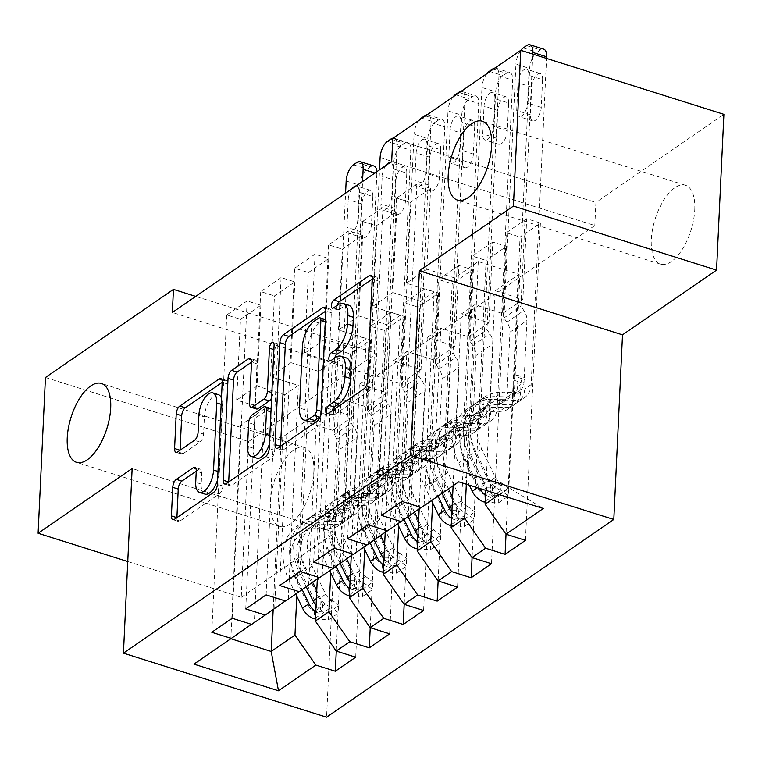 <?xml version="1.0" encoding="UTF-8"?>
<svg xmlns="http://www.w3.org/2000/svg" width="762" height="762" viewBox="0 0 762 762"><rect width="100%" height="100%" fill="white"/><g stroke="black" fill="none" stroke-linecap="round" stroke-linejoin="round"><path stroke-width="0.57" stroke-dasharray="3.81 2.86" d="M332.175 410.737A4.439 2.019 -72.5 0 0 331.861 412.633A4.439 2.019 -72.5 0 0 332.861 415.261A4.439 2.019 -72.5 0 0 334.004 414.985L369.418 390.611A6.344 2.877 -72.5 0 0 373.009 382.657L377.819 280.721A6.344 2.877 -72.5 0 0 376.39 276.968A6.344 2.877 -72.5 0 0 374.752 277.358L372.332 279.025M337.147 305.41A4.439 2.019 -72.5 0 0 336.823 307.296A4.439 2.019 -72.5 0 0 337.823 309.924A4.439 2.019 -72.5 0 0 338.976 309.658L343.557 306.505L338.061 304.771M334.661 358.073A4.439 2.019 -72.5 0 0 334.347 359.969A4.439 2.019 -72.5 0 0 335.337 362.588A4.439 2.019 -72.5 0 0 336.49 362.321L341.071 359.169L335.585 357.435M313.83 471.992A41.348 18.774 -72.5 0 0 304.543 447.513A41.348 18.774 -72.5 0 0 282.788 462.401A41.348 18.774 -72.5 0 0 270.377 501.91A41.348 18.774 -72.5 0 0 279.673 526.39A41.348 18.774 -72.5 0 0 301.428 511.502A41.348 18.774 -72.5 0 0 313.83 471.992M694.763 209.76A41.348 18.774 -72.5 0 0 685.467 185.28A41.348 18.774 -72.5 0 0 663.712 200.168A41.348 18.774 -72.5 0 0 651.31 239.678A41.348 18.774 -72.5 0 0 660.597 264.157A41.348 18.774 -72.5 0 0 682.361 249.269A41.348 18.774 -72.5 0 0 694.763 209.76M266.109 594.884L281.073 277.568L294.808 281.902L274.434 295.923L270.624 376.695L298.352 385.429L284.769 394.783L274.701 608.247L288.284 598.894L298.352 385.429M281.073 277.568L260.709 291.589L274.434 295.923M351.263 555.603L359.35 384.219L387.077 392.963L390.887 312.191L404.612 316.525L384.238 330.546L370.227 627.707M390.887 312.191L370.513 326.212L384.238 330.546M334.013 548.135L348.977 230.829L362.702 235.153L342.338 249.174L338.528 329.946L366.255 338.69L352.673 348.034L342.605 561.499L356.187 552.155L366.255 338.69M348.977 230.829L328.613 244.85L342.338 249.174M419.167 508.854L427.253 337.48L454.981 346.215L458.781 265.452L472.507 269.777L452.142 283.797L438.131 580.968M458.781 265.452L438.417 279.473L452.142 283.797M401.917 501.396L416.881 184.08L430.606 188.414L410.232 202.435L406.432 283.207L434.149 291.941L420.576 301.295L410.508 514.76L424.091 505.406L434.149 291.941M416.881 184.08L396.507 198.101L410.232 202.435M485.737 490.337L495.157 290.732L522.875 299.476L526.685 218.704L540.41 223.037L520.046 237.058L506.025 534.219M526.685 218.704L506.32 232.724L520.046 237.058M391.678 161.477L594.817 225.533L375.495 376.514L172.355 312.468M453.104 485.718L461.2 314.106L488.928 322.85L492.738 242.078L506.463 246.402L486.089 260.433L472.078 557.593M492.738 242.078L472.364 256.099L486.089 260.433M367.97 524.761L382.934 207.455L396.659 211.779L376.285 225.809L372.475 306.572L400.202 315.316L386.62 324.669L376.552 538.124L390.134 528.78L400.202 315.316M382.934 207.455L362.56 221.475L376.285 225.809M385.22 532.228L393.297 360.845L421.024 369.589L424.834 288.817L438.56 293.151L418.186 307.172L404.174 604.333M424.834 288.817L404.46 302.847L418.186 307.172M300.066 571.51L315.03 254.194L328.755 258.528L308.381 272.548L304.571 353.32L332.299 362.064L318.716 371.408L308.658 584.873L322.231 575.52L332.299 362.064M315.03 254.194L294.656 268.224L308.381 272.548M317.316 578.968L325.393 407.594L353.12 416.338L356.93 335.566L370.656 339.89L350.291 353.92L336.271 651.081M356.93 335.566L336.566 349.587L350.291 353.92M232.162 618.249L247.126 300.942L260.852 305.267L240.478 319.297L236.677 400.06L264.395 408.803L240.63 425.167L230.848 638.718M247.126 300.942L226.752 314.963L240.478 319.297M251.65 624.402L274.701 608.247M285.359 600.951L288.284 598.894M296.789 596.265L305.029 421.615L332.756 430.359L336.566 349.587M240.63 425.167L281.264 437.979L305.029 421.615M281.264 437.979L273.177 609.486M285.607 601.028L308.658 584.873M319.307 577.577L322.231 575.52M325.393 407.594L338.976 398.24L366.703 406.984L370.513 326.212M330.746 572.891L338.976 398.24M319.554 577.653L342.605 561.499M353.254 554.203L356.187 552.155M359.35 384.219L372.932 374.875L400.66 383.61L404.46 302.847M364.693 549.516L372.932 374.875M353.511 554.279L376.552 538.124M387.21 530.828L390.134 528.78M393.297 360.845L406.879 351.501L434.607 360.245L438.417 279.473M398.64 526.142L406.879 351.501M387.458 530.914L410.508 514.76M421.157 507.463L424.091 505.406M427.253 337.48L440.827 328.127L468.554 336.871L472.364 256.099M432.597 502.777L440.827 328.127M495.157 290.732L518.922 274.377L478.288 261.566L454.523 277.92L444.456 491.385L458.753 481.832M478.288 261.566L468.22 475.021L508.854 487.832L518.922 274.377M421.405 507.54L444.456 491.385M461.2 314.106L474.783 304.752L502.51 313.496L506.32 232.724M466.315 484.213L474.783 304.752M45.444 377.495L248.583 441.55L376.58 353.444L195.682 296.399M127.759 561.537L241.24 597.322L248.583 441.55M375.495 376.514L376.58 353.444M594.817 225.533L595.903 202.454L723.9 114.348M241.24 597.322L335.28 532.581L326.574 717.204M392.763 138.408L595.903 202.454M264.395 408.803L254.337 622.268L193.939 664.131M499.1 494.548L508.854 487.832L543.306 508.492M353.12 416.338L332.756 430.359M387.077 392.963L366.703 406.984M421.024 369.589L400.66 383.61M454.981 346.215L434.607 360.245M488.928 322.85L468.554 336.871M522.875 299.476L502.51 313.496M430.606 188.414L426.796 269.177L454.523 277.92M426.796 269.177L406.432 283.207M396.659 211.779L392.849 292.551L420.576 301.295M392.849 292.551L372.475 306.572M362.702 235.153L358.892 315.925L386.62 324.669M358.892 315.925L338.528 329.946M328.755 258.528L324.945 339.3L352.673 348.034M324.945 339.3L304.571 353.32M294.808 281.902L290.998 362.664L318.716 371.408M290.998 362.664L270.624 376.695M260.852 305.267L257.042 386.039L284.769 394.783M257.042 386.039L236.677 400.06M251.403 624.316L254.337 622.268M335.28 532.581L132.14 468.525M540.41 223.037L525.447 540.344M381.543 515.417L396.507 198.101M506.463 246.402L491.5 563.718M347.596 538.791L362.56 221.475M472.507 269.777L457.543 587.083M313.649 562.156L328.613 244.85M438.56 293.151L423.596 610.457M279.692 585.53L294.656 268.224M404.612 316.525L389.649 633.832M245.745 608.905L260.709 291.589M370.656 339.89L355.692 657.206M211.788 632.279L226.752 314.963M346.319 357.93A20.298 9.211 -72.5 0 0 341.071 359.169M348.805 305.267A20.298 9.211 -72.5 0 0 343.557 306.505M280.502 446.303L280.54 446.313A6.344 2.877 -72.5 0 0 281.959 450.075A6.344 2.877 -72.5 0 0 283.597 449.685L322.926 422.615A6.344 2.877 -72.5 0 0 326.527 414.661L331.327 312.725A6.344 2.877 -72.5 0 0 329.908 308.972A6.344 2.877 -72.5 0 0 328.27 309.353L325.841 311.029M320.259 416.643A4.439 2.019 -72.5 0 0 322.155 411.642L321.107 411.309M325.441 319.564A4.439 2.019 -72.5 0 1 326.374 322.164L322.155 411.642M325.374 319.535A4.439 2.019 -72.5 0 0 324.221 319.811L318.735 318.078M309.553 421.767A20.298 9.211 -72.5 0 1 304.99 409.756L307.877 348.596A20.298 9.211 -72.5 0 1 319.392 323.136L324.221 319.811M271.605 397.897A6.344 2.877 -72.5 0 0 272.891 392.954L274.93 349.91A4.439 2.019 -72.5 0 1 276.254 345.672A4.439 2.019 -72.5 0 1 278.597 344.072A4.439 2.019 -72.5 0 1 279.587 346.7L274.701 450.332A6.344 2.877 -72.5 0 1 271.101 458.286L231.781 485.356L226.285 483.632M228.714 481.994L228.714 481.994A6.344 2.877 -72.5 0 0 230.143 485.746A6.344 2.877 -72.5 0 0 231.781 485.356M251.527 362.188L253.946 360.512L251.222 359.654M256.489 408.975A6.344 2.877 -72.5 0 1 255.07 405.222L257.013 363.884A6.344 2.877 -72.5 0 0 255.594 360.131A6.344 2.877 -72.5 0 0 253.946 360.512M270.558 408.451A6.344 2.877 -72.5 0 0 268.919 408.832L257.756 416.519A6.344 2.877 -72.5 0 0 254.156 424.482L253.041 448.123A16.964 7.706 -72.5 0 0 256.861 458.162M269.434 443.865A16.964 7.706 -72.5 0 0 270.872 435.845L269.834 435.521M271.091 408.765A6.344 2.877 -72.5 0 1 271.986 412.204L270.872 435.845M205.026 494.119A16.964 7.706 -72.5 0 1 201.206 484.08L201.74 472.897A6.344 2.877 -72.5 0 0 200.311 469.135A6.344 2.877 -72.5 0 0 198.672 469.525L196.244 471.192M217.599 479.822A16.964 7.706 -72.5 0 0 219.037 471.802L217.999 471.478M221.456 398.183A16.964 7.706 -72.5 0 1 222.199 404.698L219.037 471.802M218.389 394.659A16.964 7.706 -72.5 0 0 209.464 400.764A16.964 7.706 -72.5 0 0 204.378 416.976L198.882 415.242M180.07 450.247L180.07 450.275A6.344 2.877 -72.5 0 0 181.499 454.028A6.344 2.877 -72.5 0 0 183.137 453.647L199.968 442.055A6.344 2.877 -72.5 0 0 203.568 434.102L204.378 416.976M176.898 517.665L176.898 517.665A6.344 2.877 -72.5 0 0 178.318 521.418A6.344 2.877 -72.5 0 0 179.956 521.037L219.285 493.967A6.344 2.877 -72.5 0 0 222.885 486.004L227.686 384.077A6.344 2.877 -72.5 0 0 226.266 380.314A6.344 2.877 -72.5 0 0 224.628 380.705L222.199 382.372M485.184 502.044L498.215 503.063L508.406 496.052L500.815 490.252L501.167 482.746A8.725 6.715 -124.5 0 1 495.414 477.364L481.813 449.151A41.024 31.594 -124.5 0 1 488.642 404.451A41.024 31.594 -124.5 0 1 504.206 400.012L497.757 404.451L509.083 404.698A23.584 18.164 55.5 0 0 518.036 402.145A23.584 18.164 55.5 0 0 524.704 389.039L525.142 379.686A3.877 1.762 -72.5 0 0 524.275 377.39A3.877 1.762 -72.5 0 0 523.265 377.619A3.877 1.762 -72.5 0 0 521.065 382.486L520.627 391.839A23.584 18.164 -124.5 0 1 513.959 404.946A23.584 18.164 -124.5 0 1 505.016 407.499L493.681 407.251L487.232 411.69L498.558 411.947A23.584 18.164 55.5 0 0 507.511 409.385A23.584 18.164 55.5 0 0 514.179 396.278L529.638 68.466A12.925 5.867 107.5 0 1 536.972 52.254L540.363 49.911A12.925 5.867 107.5 0 1 543.706 49.13M469.325 485.165L458.667 463.067A49.425 38.062 -124.5 0 1 466.906 409.223A49.425 38.062 -124.5 0 1 485.661 403.86L492.109 399.421L503.434 399.679A15.183 11.697 55.5 0 0 509.197 398.031A15.183 11.697 55.5 0 0 513.493 389.592L513.931 380.238A3.877 1.762 107.5 0 1 516.131 375.371A3.877 1.762 107.5 0 1 517.131 375.133A3.877 1.762 107.5 0 1 518.008 377.428L517.56 386.782A15.183 11.697 -124.5 0 1 513.274 395.221A15.183 11.697 -124.5 0 1 507.511 396.869L496.186 396.621L502.634 392.182L513.959 392.43A15.183 11.697 55.5 0 0 519.722 390.782A15.183 11.697 55.5 0 0 524.018 382.343L526.933 320.488A14.04 10.811 -124.5 0 0 523.856 310.525L520.913 306.295L532.809 54.092M500.815 490.252A17.126 13.183 -124.5 0 1 489.252 479.603L475.65 451.39A49.425 38.062 -124.5 0 1 483.88 397.535A49.425 38.062 -124.5 0 1 502.634 392.182M504.206 400.012L515.531 400.26A23.584 18.164 55.5 0 0 524.485 397.697A23.584 18.164 55.5 0 0 531.152 384.591L546.535 58.417M498.215 503.063L498.567 495.557L484.194 494.433A8.725 6.715 -124.5 0 1 478.441 489.052L464.83 460.839A41.024 31.594 -124.5 0 1 471.668 416.138A41.024 31.594 -124.5 0 1 487.232 411.69M484.194 494.433L483.841 501.929M485.661 403.86L496.986 404.117A15.183 11.697 55.5 0 0 502.749 402.469A15.183 11.697 55.5 0 0 507.035 394.03L509.959 332.175A14.04 10.811 55.5 0 0 506.882 322.212L503.939 317.983L515.912 64.132L529.638 68.466M498.567 495.557L508.759 488.547L508.406 496.052M501.167 482.746L508.759 488.547M485.518 495.005A17.126 13.183 55.5 0 0 486.204 495.481L488.68 496.338L491.7 495.633L491.995 494.405L490.28 492.681A17.126 13.183 -124.5 0 1 482.803 484.041L469.192 455.828A49.425 38.062 -124.5 0 1 477.431 401.974A49.425 38.062 -124.5 0 1 496.186 396.621M497.757 404.451A41.024 31.594 55.5 0 0 482.194 408.899A41.024 31.594 55.5 0 0 475.355 453.59L488.966 481.803A8.725 6.715 55.5 0 0 490.671 484.375L492.442 487.309L486.604 487.185A8.725 6.715 -124.5 0 1 484.889 484.613L471.287 456.4A41.024 31.594 -124.5 0 1 478.117 411.699A41.024 31.594 -124.5 0 1 493.681 407.251M542.573 79.648A10.335 4.696 -72.5 0 0 540.248 73.533A10.335 4.696 -72.5 0 0 534.81 77.248A10.335 4.696 -72.5 0 0 531.714 87.125L530.409 114.824A10.335 4.696 -72.5 0 0 532.733 120.939A10.335 4.696 -72.5 0 0 538.172 117.224A10.335 4.696 -72.5 0 0 541.268 107.347L542.573 79.648L528.847 75.324A10.335 4.696 -72.5 0 0 526.523 69.199A10.335 4.696 -72.5 0 0 521.084 72.923A10.335 4.696 -72.5 0 0 517.989 82.801L516.684 110.49A10.335 4.696 -72.5 0 0 519.008 116.615A10.335 4.696 -72.5 0 0 524.447 112.89A10.335 4.696 -72.5 0 0 527.542 103.013L528.847 75.324M492.109 399.421A49.425 38.062 55.5 0 0 473.354 404.784A49.425 38.062 55.5 0 0 465.125 458.629L478.727 486.842A17.126 13.183 55.5 0 0 479.546 488.385M503.939 317.983L520.913 306.295M520.817 50.311A12.925 5.867 -72.5 0 0 515.912 64.132M491.195 403.05A3.877 1.762 -72.5 0 0 490.318 400.755A3.877 1.762 -72.5 0 0 489.318 400.993A3.877 1.762 -72.5 0 0 487.118 405.86L486.68 415.214A23.584 18.164 -124.5 0 1 480.012 428.32A23.584 18.164 -124.5 0 1 471.059 430.873L459.734 430.625L453.285 435.064L464.61 435.312A23.584 18.164 55.5 0 0 473.554 432.759A23.584 18.164 55.5 0 0 480.222 419.652L495.681 91.84A12.925 5.867 107.5 0 1 503.015 75.619L506.416 73.285A12.925 5.867 107.5 0 1 509.759 72.504A12.925 5.867 107.5 0 1 512.664 80.153L497.205 407.965L490.747 412.404L491.195 403.05L484.051 400.802L483.613 410.156A15.183 11.697 -124.5 0 1 479.317 418.595A15.183 11.697 -124.5 0 1 473.554 420.243L462.229 419.995L468.687 415.547L480.012 415.804A15.183 11.697 55.5 0 0 485.775 414.157A15.183 11.697 55.5 0 0 490.061 405.717L492.976 343.862A14.04 10.811 -124.5 0 0 489.909 333.899L486.966 329.67L498.939 75.819A12.925 5.867 -72.5 0 0 496.033 68.17A12.925 5.867 -72.5 0 0 494.957 68.056M431.53 500.567L424.72 486.442A49.425 38.062 -124.5 0 1 432.949 432.597A49.425 38.062 -124.5 0 1 451.704 427.234L458.162 422.796L469.487 423.043A15.183 11.697 55.5 0 0 475.25 421.405A15.183 11.697 55.5 0 0 479.536 412.966L479.984 403.612A3.877 1.762 107.5 0 1 482.184 398.745A3.877 1.762 107.5 0 1 483.184 398.507A3.877 1.762 107.5 0 1 484.051 400.802M451.237 525.418L464.268 526.437L474.45 519.417L466.868 513.617A17.126 13.183 -124.5 0 1 455.305 502.968L452.561 497.291M466.868 513.617L467.22 506.12A8.725 6.715 -124.5 0 1 461.467 500.739L447.856 472.526A41.024 31.594 -124.5 0 1 454.695 427.825A41.024 31.594 -124.5 0 1 470.259 423.377L481.584 423.634A23.584 18.164 55.5 0 0 490.538 421.072A23.584 18.164 55.5 0 0 497.205 407.965M448.504 488.88L441.693 474.755A49.425 38.062 -124.5 0 1 449.932 420.91A49.425 38.062 -124.5 0 1 468.687 415.547M464.268 526.437L464.62 518.932L450.247 517.808A8.725 6.715 -124.5 0 1 444.484 512.426L430.882 484.213A41.024 31.594 -124.5 0 1 437.712 439.512A41.024 31.594 -124.5 0 1 453.285 435.064M450.247 517.808L449.894 525.304M451.704 427.234L463.029 427.492A15.183 11.697 55.5 0 0 468.792 425.844A15.183 11.697 55.5 0 0 473.088 417.405L476.002 355.549A14.04 10.811 55.5 0 0 472.926 345.586L469.992 341.357L481.955 87.506L495.681 91.84M464.62 518.932L474.802 511.921L474.45 519.417M467.22 506.12L474.802 511.921M442.055 493.319L435.245 479.193A49.425 38.062 -124.5 0 1 443.474 425.348A49.425 38.062 -124.5 0 1 462.229 419.995M470.259 423.377L463.81 427.815A41.024 31.594 55.5 0 0 448.237 432.264A41.024 31.594 55.5 0 0 441.408 476.964L455.009 505.177A8.725 6.715 55.5 0 0 456.724 507.749L458.486 510.673L452.647 510.55A8.725 6.715 -124.5 0 1 450.942 507.987L437.331 479.774A41.024 31.594 -124.5 0 1 444.17 435.073A41.024 31.594 -124.5 0 1 459.734 430.625M508.625 103.022A10.335 4.696 -72.5 0 0 506.301 96.907A10.335 4.696 -72.5 0 0 500.863 100.622A10.335 4.696 -72.5 0 0 497.757 110.5L496.453 138.198A10.335 4.696 -72.5 0 0 498.777 144.313A10.335 4.696 -72.5 0 0 504.215 140.589A10.335 4.696 -72.5 0 0 507.321 130.712L508.625 103.022L494.9 98.698A10.335 4.696 -72.5 0 0 492.576 92.573A10.335 4.696 -72.5 0 0 487.137 96.298A10.335 4.696 -72.5 0 0 484.032 106.175L482.727 133.864A10.335 4.696 -72.5 0 0 485.051 139.989A10.335 4.696 -72.5 0 0 490.49 136.265A10.335 4.696 -72.5 0 0 493.595 126.387L494.9 98.698M463.81 427.815L475.136 428.073A23.584 18.164 55.5 0 0 484.08 425.51A23.584 18.164 55.5 0 0 490.747 412.404M458.162 422.796A49.425 38.062 55.5 0 0 439.407 428.158A49.425 38.062 55.5 0 0 431.168 482.003L437.979 496.129M451.571 518.379A17.126 13.183 55.5 0 0 452.257 518.855L454.733 519.713L457.752 519.008L458.048 517.769L456.333 516.055A17.126 13.183 -124.5 0 1 451.866 512.064M469.992 341.357L486.966 329.67M486.966 73.552A12.925 5.867 -72.5 0 0 481.955 87.506M457.238 426.425A3.877 1.762 -72.5 0 0 456.371 424.129A3.877 1.762 -72.5 0 0 455.362 424.367A3.877 1.762 -72.5 0 0 453.161 429.235L452.723 438.588A23.584 18.164 -124.5 0 1 446.056 451.695A23.584 18.164 -124.5 0 1 437.112 454.247L425.787 454L419.329 458.438L430.654 458.686A23.584 18.164 55.5 0 0 439.607 456.133A23.584 18.164 55.5 0 0 446.275 443.027L461.734 115.205A12.925 5.867 107.5 0 1 469.068 98.993L472.459 96.66A12.925 5.867 107.5 0 1 475.802 95.869A12.925 5.867 107.5 0 1 478.707 103.518L463.248 431.34L456.8 435.778L457.238 426.425L450.104 424.177L449.666 433.53A15.183 11.697 -124.5 0 1 445.37 441.97A15.183 11.697 -124.5 0 1 439.607 443.617L428.282 443.36L434.731 438.922L446.056 439.169A15.183 11.697 55.5 0 0 451.818 437.531A15.183 11.697 55.5 0 0 456.114 429.092L459.029 367.236A14.04 10.811 -124.5 0 0 455.952 357.273L453.009 353.044L464.982 99.193A12.925 5.867 -72.5 0 0 462.077 91.545A12.925 5.867 -72.5 0 0 461 91.43M397.583 523.942L390.773 509.816A49.425 38.062 -124.5 0 1 399.002 455.962A49.425 38.062 -124.5 0 1 417.757 450.609L424.205 446.17L435.531 446.418A15.183 11.697 55.5 0 0 441.293 444.77A15.183 11.697 55.5 0 0 445.589 436.331L446.027 426.977A3.877 1.762 107.5 0 1 448.227 422.119A3.877 1.762 107.5 0 1 449.228 421.881A3.877 1.762 107.5 0 1 450.104 424.177M417.281 548.783L430.311 549.802L440.503 542.792L432.911 536.991A17.126 13.183 -124.5 0 1 421.348 526.342L418.614 520.665M432.911 536.991L433.273 529.485A8.725 6.715 -124.5 0 1 427.511 524.113L413.909 495.9A41.024 31.594 -124.5 0 1 420.738 451.199A41.024 31.594 -124.5 0 1 436.312 446.751L447.637 446.999A23.584 18.164 55.5 0 0 456.581 444.446A23.584 18.164 55.5 0 0 463.248 431.34M414.499 512.131L407.746 498.129A49.425 38.062 -124.5 0 1 415.976 444.284A49.425 38.062 -124.5 0 1 434.731 438.922M430.311 549.802L430.673 542.306L416.29 541.172A8.725 6.715 -124.5 0 1 410.537 535.8L396.926 507.587A41.024 31.594 -124.5 0 1 403.765 462.886A41.024 31.594 -124.5 0 1 419.329 458.438M416.29 541.172L415.938 548.678M417.757 450.609L429.082 450.856A15.183 11.697 55.5 0 0 434.845 449.209A15.183 11.697 55.5 0 0 439.141 440.779L442.055 378.924A14.04 10.811 55.5 0 0 438.979 368.951L436.035 364.731L448.008 110.881L461.734 115.205M430.673 542.306L440.855 535.295L440.503 542.792M433.273 529.485L440.855 535.295M408.07 516.626L401.298 502.568A49.425 38.062 -124.5 0 1 409.527 448.723A49.425 38.062 -124.5 0 1 428.282 443.36M436.312 446.751L429.854 451.19A41.024 31.594 55.5 0 0 414.29 455.638A41.024 31.594 55.5 0 0 407.451 500.339L421.062 528.552A8.725 6.715 55.5 0 0 422.767 531.124L424.539 534.048L418.7 533.924A8.725 6.715 -124.5 0 1 416.985 531.352L403.384 503.139A41.024 31.594 -124.5 0 1 410.213 458.448A41.024 31.594 -124.5 0 1 425.787 454M474.678 126.397A10.335 4.696 -72.5 0 0 472.354 120.272A10.335 4.696 -72.5 0 0 466.916 123.996A10.335 4.696 -72.5 0 0 463.81 133.874L462.505 161.563A10.335 4.696 -72.5 0 0 464.83 167.688A10.335 4.696 -72.5 0 0 470.268 163.963A10.335 4.696 -72.5 0 0 473.364 154.086L474.678 126.397L460.953 122.063A10.335 4.696 -72.5 0 0 458.629 115.948A10.335 4.696 -72.5 0 0 453.19 119.672A10.335 4.696 -72.5 0 0 450.085 129.55L448.78 157.239A10.335 4.696 -72.5 0 0 451.104 163.354A10.335 4.696 -72.5 0 0 456.543 159.639A10.335 4.696 -72.5 0 0 459.638 149.762L460.953 122.063M429.854 451.19L441.179 451.447A23.584 18.164 55.5 0 0 450.132 448.885A23.584 18.164 55.5 0 0 456.8 435.778M424.205 446.17A49.425 38.062 55.5 0 0 405.451 451.523A49.425 38.062 55.5 0 0 397.221 505.377L404.022 519.474M417.614 541.753A17.126 13.183 55.5 0 0 418.309 542.23L420.776 543.087L423.805 542.382L424.091 541.144L422.377 539.42A17.126 13.183 -124.5 0 1 417.919 535.429M436.035 364.731L453.009 353.044M453.009 96.926A12.925 5.867 -72.5 0 0 448.008 110.881M423.291 449.799A3.877 1.762 -72.5 0 0 422.415 447.504A3.877 1.762 -72.5 0 0 421.415 447.742A3.877 1.762 -72.5 0 0 419.214 452.599L418.776 461.953A23.584 18.164 -124.5 0 1 412.109 475.059A23.584 18.164 -124.5 0 1 403.155 477.622L391.83 477.364L385.382 481.813L396.707 482.06A23.584 18.164 55.5 0 0 405.66 479.508A23.584 18.164 55.5 0 0 412.328 466.401L427.787 138.579A12.925 5.867 107.5 0 1 435.121 122.368L438.512 120.034A12.925 5.867 107.5 0 1 441.855 119.243A12.925 5.867 107.5 0 1 444.76 126.892L429.301 454.714L422.843 459.153L423.291 449.799L416.147 447.551L415.709 456.905A15.183 11.697 -124.5 0 1 411.413 465.344A15.183 11.697 -124.5 0 1 405.66 466.982L394.325 466.735L400.783 462.296L412.109 462.544A15.183 11.697 55.5 0 0 417.871 460.896A15.183 11.697 55.5 0 0 422.158 452.457L425.082 390.611A14.04 10.811 -124.5 0 0 422.005 380.638L419.062 376.418L431.035 122.568A12.925 5.867 -72.5 0 0 428.13 114.919A12.925 5.867 -72.5 0 0 427.053 114.805M363.626 547.316L356.816 533.19A49.425 38.062 -124.5 0 1 365.055 479.336A49.425 38.062 -124.5 0 1 383.81 473.983L390.258 469.535L401.584 469.792A15.183 11.697 55.5 0 0 407.346 468.144A15.183 11.697 55.5 0 0 411.632 459.705L412.08 450.352A3.877 1.762 107.5 0 1 414.28 445.484A3.877 1.762 107.5 0 1 415.28 445.256A3.877 1.762 107.5 0 1 416.147 447.551M383.334 572.157L396.364 573.176L406.546 566.166L398.964 560.365A17.126 13.183 -124.5 0 1 387.401 549.716L384.658 544.039M398.964 560.365L399.317 552.86A8.725 6.715 -124.5 0 1 393.563 547.478L379.952 519.265A41.024 31.594 -124.5 0 1 386.791 474.574A41.024 31.594 -124.5 0 1 402.355 470.125L413.68 470.373A23.584 18.164 55.5 0 0 422.634 467.82A23.584 18.164 55.5 0 0 429.301 454.714M380.543 535.505L373.79 521.503A49.425 38.062 -124.5 0 1 382.029 467.649A49.425 38.062 -124.5 0 1 400.783 462.296M396.364 573.176L396.716 565.68L382.343 564.547A8.725 6.715 -124.5 0 1 376.59 559.165L362.979 530.952A41.024 31.594 -124.5 0 1 369.818 486.261A41.024 31.594 -124.5 0 1 385.382 481.813M382.343 564.547L381.991 572.052M383.81 473.983L395.135 474.231A15.183 11.697 55.5 0 0 400.898 472.583A15.183 11.697 55.5 0 0 405.184 464.144L408.099 402.288A14.04 10.811 55.5 0 0 405.022 392.325L402.088 388.096L414.061 134.255L427.787 138.579M396.716 565.68L406.898 558.67L406.546 566.166M399.317 552.86L406.898 558.67M374.123 540.001L367.341 525.942A49.425 38.062 -124.5 0 1 375.58 472.097A49.425 38.062 -124.5 0 1 394.325 466.735M402.355 470.125L395.907 474.564A41.024 31.594 55.5 0 0 380.343 479.012A41.024 31.594 55.5 0 0 373.504 523.713L387.106 551.926A8.725 6.715 55.5 0 0 388.82 554.498L390.582 557.422L384.743 557.298A8.725 6.715 -124.5 0 1 383.038 554.726L369.427 526.513A41.024 31.594 -124.5 0 1 376.266 481.813A41.024 31.594 -124.5 0 1 391.83 477.364M440.722 149.771A10.335 4.696 -72.5 0 0 438.398 143.647A10.335 4.696 -72.5 0 0 432.959 147.371A10.335 4.696 -72.5 0 0 429.863 157.248L428.549 184.937A10.335 4.696 -72.5 0 0 430.873 191.062A10.335 4.696 -72.5 0 0 436.312 187.338A10.335 4.696 -72.5 0 0 439.417 177.46L440.722 149.771L426.996 145.437A10.335 4.696 -72.5 0 0 424.672 139.322A10.335 4.696 -72.5 0 0 419.233 143.037A10.335 4.696 -72.5 0 0 416.138 152.914L414.823 180.613A10.335 4.696 -72.5 0 0 417.147 186.728A10.335 4.696 -72.5 0 0 422.586 183.013A10.335 4.696 -72.5 0 0 425.691 173.136L426.996 145.437M395.907 474.564L407.232 474.812A23.584 18.164 55.5 0 0 416.176 472.259A23.584 18.164 55.5 0 0 422.843 459.153M390.258 469.535A49.425 38.062 55.5 0 0 371.504 474.897A49.425 38.062 55.5 0 0 363.264 528.742L370.065 542.849M383.667 565.128A17.126 13.183 55.5 0 0 384.353 565.604L386.829 566.452L389.849 565.747L390.144 564.518L388.43 562.794A17.126 13.183 -124.5 0 1 383.962 558.803M402.088 388.096L419.062 376.418M419.062 120.301A12.925 5.867 -72.5 0 0 414.061 134.255M389.334 473.173A3.877 1.762 -72.5 0 0 388.468 470.878A3.877 1.762 -72.5 0 0 387.467 471.107A3.877 1.762 -72.5 0 0 385.267 475.974L384.82 485.327A23.584 18.164 -124.5 0 1 378.152 498.434A23.584 18.164 -124.5 0 1 369.208 500.986L357.883 500.739L351.434 505.177L362.76 505.435A23.584 18.164 55.5 0 0 371.704 502.872A23.584 18.164 55.5 0 0 378.371 489.766L393.83 161.954A12.925 5.867 107.5 0 1 401.164 145.742L404.565 143.399A12.925 5.867 107.5 0 1 407.899 142.618A12.925 5.867 107.5 0 1 410.804 150.266L395.345 478.079L388.896 482.527L389.334 473.173L382.2 470.916L381.762 480.27A15.183 11.697 -124.5 0 1 377.466 488.709A15.183 11.697 -124.5 0 1 371.704 490.357L360.378 490.109L366.827 485.67L378.152 485.918A15.183 11.697 55.5 0 0 383.915 484.27A15.183 11.697 55.5 0 0 388.21 475.831L391.125 413.976A14.04 10.811 -124.5 0 0 388.048 404.012L385.115 399.783L397.078 145.942A12.925 5.867 -72.5 0 0 394.173 138.284A12.925 5.867 -72.5 0 0 393.097 138.17M329.679 570.681L322.869 556.555A49.425 38.062 -124.5 0 1 331.099 502.71A49.425 38.062 -124.5 0 1 349.853 497.348L356.302 492.909L367.627 493.166A15.183 11.697 55.5 0 0 373.39 491.519A15.183 11.697 55.5 0 0 377.685 483.079L378.123 473.726A3.877 1.762 107.5 0 1 380.324 468.859A3.877 1.762 107.5 0 1 381.333 468.62A3.877 1.762 107.5 0 1 382.2 470.916M349.387 595.532L362.417 596.551L372.599 589.54L365.017 583.74A17.126 13.183 -124.5 0 1 353.444 573.091L350.71 567.404M365.017 583.74L365.369 576.234A8.725 6.715 -124.5 0 1 359.607 570.852L346.005 542.639A41.024 31.594 -124.5 0 1 352.835 497.938A41.024 31.594 -124.5 0 1 368.408 493.5L379.733 493.747A23.584 18.164 55.5 0 0 388.677 491.185A23.584 18.164 55.5 0 0 395.345 478.079M346.596 558.87L339.842 544.878A49.425 38.062 -124.5 0 1 348.072 491.023A49.425 38.062 -124.5 0 1 366.827 485.67M362.417 596.551L362.769 589.045L348.396 587.921A8.725 6.715 -124.5 0 1 342.633 582.539L329.032 554.326A41.024 31.594 -124.5 0 1 335.861 509.626A41.024 31.594 -124.5 0 1 351.434 505.177M348.396 587.921L348.034 595.417M349.853 497.348L361.178 497.605A15.183 11.697 55.5 0 0 366.941 495.957A15.183 11.697 55.5 0 0 371.237 487.518L374.152 425.663A14.04 10.811 55.5 0 0 371.075 415.7L368.132 411.47L379.533 169.84M362.769 589.045L372.951 582.035L372.599 589.54M365.369 576.234L372.951 582.035M340.176 563.375L333.394 549.316A49.425 38.062 -124.5 0 1 341.624 495.462A49.425 38.062 -124.5 0 1 360.378 490.109M368.408 493.5L361.96 497.938A41.024 31.594 55.5 0 0 346.386 502.387A41.024 31.594 55.5 0 0 339.557 547.078L353.158 575.291A8.725 6.715 55.5 0 0 354.873 577.863L356.635 580.796L350.796 580.673A8.725 6.715 -124.5 0 1 349.082 578.101L335.48 549.888A41.024 31.594 -124.5 0 1 342.309 505.187A41.024 31.594 -124.5 0 1 357.883 500.739M406.775 173.136A10.335 4.696 -72.5 0 0 404.451 167.021A10.335 4.696 -72.5 0 0 399.012 170.736A10.335 4.696 -72.5 0 0 395.907 180.613L394.602 208.312A10.335 4.696 -72.5 0 0 396.926 214.427A10.335 4.696 -72.5 0 0 402.365 210.712A10.335 4.696 -72.5 0 0 405.47 200.835L406.775 173.136L393.049 168.812A10.335 4.696 -72.5 0 0 390.725 162.687A10.335 4.696 -72.5 0 0 390.068 162.592M361.96 497.938L373.285 498.186A23.584 18.164 55.5 0 0 382.229 495.633A23.584 18.164 55.5 0 0 388.896 482.527M356.302 492.909A49.425 38.062 55.5 0 0 337.547 498.272A49.425 38.062 55.5 0 0 329.317 552.117L336.118 566.214M349.72 588.493A17.126 13.183 55.5 0 0 350.406 588.969L352.882 589.826L355.902 589.121L356.187 587.893L354.482 586.168A17.126 13.183 -124.5 0 1 350.015 582.178M368.132 411.47L385.115 399.783M385.972 165.411A10.335 4.696 -72.5 0 0 382.181 176.289L380.876 203.978A10.335 4.696 -72.5 0 0 383.2 210.102A10.335 4.696 -72.5 0 0 388.639 206.378A10.335 4.696 -72.5 0 0 391.744 196.501L393.049 168.812M315.43 618.906L328.46 619.925L338.652 612.905L331.06 607.104L331.413 599.608A8.725 6.715 -124.5 0 1 325.66 594.227L312.049 566.014A41.024 31.594 -124.5 0 1 318.887 521.313A41.024 31.594 -124.5 0 1 334.451 516.865L328.003 521.303L339.328 521.56A23.584 18.164 55.5 0 0 348.282 518.998A23.584 18.164 55.5 0 0 354.949 505.892L355.387 496.538A3.877 1.762 -72.5 0 0 354.52 494.243A3.877 1.762 -72.5 0 0 353.511 494.481A3.877 1.762 -72.5 0 0 351.311 499.348L350.872 508.702A23.584 18.164 -124.5 0 1 344.205 521.808A23.584 18.164 -124.5 0 1 335.261 524.361L323.926 524.113L317.478 528.552L328.803 528.799A23.584 18.164 55.5 0 0 337.757 526.247A23.584 18.164 55.5 0 0 344.424 513.14L359.883 185.328A12.925 5.867 107.5 0 1 367.217 169.107L370.608 166.773A12.925 5.867 107.5 0 1 373.952 165.992M295.732 594.055L288.912 579.93A49.425 38.062 -124.5 0 1 297.151 526.085A49.425 38.062 -124.5 0 1 315.906 520.722L322.355 516.284L333.68 516.531A15.183 11.697 55.5 0 0 339.442 514.883A15.183 11.697 55.5 0 0 343.738 506.454L344.176 497.1A3.877 1.762 107.5 0 1 346.377 492.233A3.877 1.762 107.5 0 1 347.377 491.995A3.877 1.762 107.5 0 1 348.253 494.29L347.805 503.644A15.183 11.697 -124.5 0 1 343.519 512.083A15.183 11.697 -124.5 0 1 337.757 513.731L326.431 513.483L332.88 509.035L344.205 509.292A15.183 11.697 55.5 0 0 349.968 507.644A15.183 11.697 55.5 0 0 354.263 499.205L357.178 437.35A14.04 10.811 -124.5 0 0 354.101 427.387L351.158 423.158L362.55 181.527M331.06 607.104A17.126 13.183 -124.5 0 1 319.497 596.456L316.763 590.779M334.451 516.865L345.777 517.122A23.584 18.164 55.5 0 0 354.73 514.56A23.584 18.164 55.5 0 0 361.398 501.453L376.857 173.641A12.925 5.867 107.5 0 0 376.847 171.688M312.639 582.244L305.895 568.242A49.425 38.062 -124.5 0 1 314.125 514.398A49.425 38.062 -124.5 0 1 332.88 509.035M328.46 619.925L328.813 612.419L314.439 611.286A8.725 6.715 -124.5 0 1 308.686 605.914L295.075 577.701A41.024 31.594 -124.5 0 1 301.914 533A41.024 31.594 -124.5 0 1 317.478 528.552M314.439 611.286L314.087 618.792M315.906 520.722L327.231 520.979A15.183 11.697 55.5 0 0 332.994 519.332A15.183 11.697 55.5 0 0 337.28 510.892L340.204 449.037A14.04 10.811 55.5 0 0 337.128 439.074L334.185 434.845L345.577 193.215M328.813 612.419L339.004 605.409L338.652 612.905M331.413 599.608L339.004 605.409M306.219 586.75L299.437 572.681A49.425 38.062 -124.5 0 1 307.677 518.836A49.425 38.062 -124.5 0 1 326.431 513.483M328.003 521.303A41.024 31.594 55.5 0 0 312.439 525.751A41.024 31.594 55.5 0 0 305.6 570.452L319.211 598.665A8.725 6.715 55.5 0 0 320.916 601.237L322.688 604.161L316.849 604.037A8.725 6.715 -124.5 0 1 315.135 601.475L301.533 573.262A41.024 31.594 -124.5 0 1 308.362 528.561A41.024 31.594 -124.5 0 1 323.926 524.113M372.818 196.51A10.335 4.696 -72.5 0 0 370.494 190.395A10.335 4.696 -72.5 0 0 365.055 194.11A10.335 4.696 -72.5 0 0 361.96 203.987L360.655 231.686A10.335 4.696 -72.5 0 0 362.979 237.801A10.335 4.696 -72.5 0 0 368.417 234.077A10.335 4.696 -72.5 0 0 371.513 224.199L372.818 196.51L359.093 192.186A10.335 4.696 -72.5 0 0 356.768 186.061A10.335 4.696 -72.5 0 0 356.111 185.966M322.355 516.284A49.425 38.062 55.5 0 0 303.6 521.646A49.425 38.062 55.5 0 0 295.37 575.491L302.162 589.588M315.763 611.867A17.126 13.183 55.5 0 0 316.449 612.343L318.926 613.2L321.945 612.496L322.24 611.257L320.526 609.543A17.126 13.183 -124.5 0 1 316.059 605.552M334.185 434.845L351.158 423.158M352.015 188.776A10.335 4.696 -72.5 0 0 348.234 199.663L346.929 227.352A10.335 4.696 -72.5 0 0 349.253 233.477A10.335 4.696 -72.5 0 0 354.692 229.753A10.335 4.696 -72.5 0 0 357.788 219.875L359.093 192.186M334.004 414.985L328.517 413.261M338.976 309.658L333.48 307.924M336.49 362.321L330.994 360.588M374.752 277.358L372.027 276.492M377.819 280.721L372.332 278.997M373.009 382.657L367.522 380.924M369.418 390.611L363.922 388.877M328.27 309.353L325.536 308.496M331.327 312.725L325.841 310.991M326.527 414.661L321.031 412.928M322.926 422.615L317.43 420.881M283.597 449.685L278.111 447.951M326.374 322.164L325.326 321.84M319.392 323.136L313.906 321.402M307.877 348.596L302.381 346.862M304.99 409.756L299.504 408.022M271.101 458.286L265.614 456.562M257.013 363.884L251.527 362.15M255.07 405.222L249.574 403.489M272.891 392.954L271.853 392.62M274.93 349.91L273.882 349.587M279.587 346.7L274.101 344.967M274.701 450.332L269.215 448.599M253.041 448.123L247.555 446.389M271.986 412.204L270.948 411.88M268.919 408.832L263.433 407.108M257.756 416.519L252.27 414.795M254.156 424.482L248.669 422.748M198.672 469.525L195.948 468.668M201.74 472.897L196.244 471.164M201.206 484.08L195.72 482.346M222.199 404.698L221.161 404.374M203.568 434.102L198.072 432.368M199.968 442.055L194.472 440.331M183.137 453.647L177.651 451.914M224.628 380.705L221.894 379.847M227.686 384.077L222.199 382.343M222.885 486.004L217.389 484.27M219.285 493.967L213.789 492.233M179.956 521.037L174.469 519.303M518.008 377.428L525.142 379.686M485.223 501.263L501.005 490.395M501.358 482.898L484.556 494.462M469.192 455.828L475.65 451.39M481.813 449.151L475.355 453.59M517.56 386.782L524.018 382.343M509.959 332.175L526.933 320.488M507.035 394.03L513.493 389.592M531.152 384.591L524.704 389.039M520.627 391.839L514.179 396.278M507.511 396.869L513.959 392.43M496.986 404.117L503.434 399.679M515.531 400.26L509.083 404.698M505.016 407.499L498.558 411.947M458.667 463.067L465.125 458.629M471.287 456.4L464.83 460.839M482.803 484.041L489.252 479.603M495.414 477.364L488.966 481.803M477.45 487.728L478.727 486.842M484.889 484.613L478.441 489.052M506.882 322.212L523.856 310.525M526.637 45.587L540.363 49.911M523.246 47.92L536.972 52.254M531.714 87.125L517.989 82.801M541.268 107.347L527.542 103.013M530.409 114.824L516.684 110.49M490.671 484.375L490.28 492.681M486.604 487.185L486.204 495.481M513.931 380.238L521.065 382.486M498.939 75.819L512.664 80.153M451.275 524.627L467.058 513.769M467.411 506.263L450.599 517.836M435.245 479.193L441.693 474.755M447.856 472.526L441.408 476.964M483.613 410.156L490.061 405.717M476.002 355.549L492.976 343.862M473.088 417.405L479.536 412.966M486.68 415.214L480.222 419.652M473.554 420.243L480.012 415.804M463.029 427.492L469.487 423.043M481.584 423.634L475.136 428.073M471.059 430.873L464.61 435.312M424.72 486.442L431.168 482.003M437.331 479.774L430.882 484.213M452.19 505.111L455.305 502.968M461.467 500.739L455.009 505.177M450.942 507.987L444.484 512.426M472.926 345.586L489.909 333.899M492.69 68.961L506.416 73.285M489.29 71.295L503.015 75.619M497.757 110.5L484.032 106.175M507.321 130.712L493.595 126.387M496.453 138.198L482.727 133.864M456.724 507.749L456.333 516.055M452.647 510.55L452.257 518.855M479.984 403.612L487.118 405.86M464.982 99.193L478.707 103.518M417.319 548.002L433.102 537.143M433.454 529.638L416.652 541.211M401.298 502.568L407.746 498.129M413.909 495.9L407.451 500.339M449.666 433.53L456.114 429.092M442.055 378.924L459.029 367.236M439.141 440.779L445.589 436.331M452.723 438.588L446.275 443.027M439.607 443.617L446.056 439.169M429.082 450.856L435.531 446.418M447.637 446.999L441.179 451.447M437.112 454.247L430.654 458.686M390.773 509.816L397.221 505.377M403.384 503.139L396.926 507.587M418.243 528.485L421.348 526.342M427.511 524.113L421.062 528.552M416.985 531.352L410.537 535.8M438.979 368.951L455.952 357.273M458.734 92.326L472.459 96.66M455.343 94.669L469.068 98.993M463.81 133.874L450.085 129.55M473.364 154.086L459.638 149.762M462.505 161.563L448.78 157.239M422.767 531.124L422.377 539.42M418.7 533.924L418.309 542.23M446.027 426.977L453.161 429.235M431.035 122.568L444.76 126.892M383.372 571.376L399.155 560.508M399.507 553.012L382.705 564.585M367.341 525.942L373.79 521.503M379.952 519.265L373.504 523.713M415.709 456.905L422.158 452.457M408.099 402.288L425.082 390.611M405.184 464.144L411.632 459.705M418.776 461.953L412.328 466.401M405.66 466.982L412.109 462.544M395.135 474.231L401.584 469.792M413.68 470.373L407.232 474.812M403.155 477.622L396.707 482.06M356.816 533.19L363.264 528.742M369.427 526.513L362.979 530.952M384.296 551.85L387.401 549.716M393.563 547.478L387.106 551.926M383.038 554.726L376.59 559.165M405.022 392.325L422.005 380.638M424.786 115.7L438.512 120.034M421.396 118.043L435.121 122.368M429.863 157.248L416.138 152.914M439.417 177.46L425.691 173.136M428.549 184.937L414.823 180.613M388.82 554.498L388.43 562.794M384.743 557.298L384.353 565.604M412.08 450.352L419.214 452.599M397.078 145.942L410.804 150.266M380.105 157.62L393.83 161.954M349.425 594.751L365.198 583.883M365.56 576.386L348.748 587.95M333.394 549.316L339.842 544.878M346.005 542.639L339.557 547.078M381.762 480.27L388.21 475.831M374.152 425.663L391.125 413.976M371.237 487.518L377.685 483.079M384.82 485.327L378.371 489.766M371.704 490.357L378.152 485.918M361.178 497.605L367.627 493.166M379.733 493.747L373.285 498.186M369.208 500.986L362.76 505.435M322.869 556.555L329.317 552.117M335.48 549.888L329.032 554.326M350.339 575.224L353.444 573.091M359.607 570.852L353.158 575.291M349.082 578.101L342.633 582.539M371.075 415.7L388.048 404.012M390.839 139.075L404.565 143.399M387.439 141.408L401.164 145.742M395.907 180.613L382.181 176.289M405.47 200.835L391.744 196.501M394.602 208.312L380.876 203.978M354.873 577.863L354.482 586.168M350.796 580.673L350.406 588.969M378.123 473.726L385.267 475.974M348.253 494.29L355.387 496.538M374.914 173.022L376.857 173.641M346.158 180.994L359.883 185.328M315.468 618.115L331.251 607.257M331.603 599.751L314.801 611.324M299.437 572.681L305.895 568.242M312.049 566.014L305.6 570.452M347.805 503.644L354.263 499.205M340.204 449.037L357.178 437.35M337.28 510.892L343.738 506.454M361.398 501.453L354.949 505.892M350.872 508.702L344.424 513.14M337.757 513.731L344.205 509.292M327.231 520.979L333.68 516.531M345.777 517.122L339.328 521.56M335.261 524.361L328.803 528.799M288.912 579.93L295.37 575.491M301.533 573.262L295.075 577.701M316.392 598.599L319.497 596.456M325.66 594.227L319.211 598.665M315.135 601.475L308.686 605.914M337.128 439.074L354.101 427.387M356.883 162.449L370.608 166.773M353.492 164.782L367.217 169.107M361.96 203.987L348.234 199.663M371.513 224.199L357.788 219.875M360.655 231.686L346.929 227.352M320.916 601.237L320.526 609.543M316.849 604.037L316.449 612.343M344.176 497.1L351.311 499.348M332.861 415.261L327.365 413.528M337.823 309.924L332.337 308.2M335.337 362.588L329.851 360.864M304.543 447.513L101.403 383.457M685.467 185.28L482.327 121.225M660.597 264.157L457.457 200.101M279.673 526.39L76.533 462.334M376.39 276.968L370.904 275.234M329.908 308.972L324.412 307.238M281.959 450.075L276.473 448.342M230.143 485.746L224.647 484.013M255.594 360.131L250.098 358.397M278.597 344.072L273.101 342.338M200.311 469.135L194.824 467.411M181.499 454.028L176.003 452.295M226.266 380.314L220.77 378.59M178.318 521.418L172.831 519.684M517.131 375.133L524.275 377.39M483.88 397.535L477.431 401.974M488.642 404.451L482.194 408.899M513.274 395.221L519.722 390.782M502.749 402.469L509.197 398.031M518.036 402.145L524.485 397.697M507.511 409.385L513.959 404.946M473.354 404.784L466.906 409.223M478.117 411.699L471.668 416.138M540.248 73.533L526.523 69.199M532.733 120.939L519.008 116.615M492.442 487.309L492.09 494.89M483.184 398.507L490.318 400.755M449.932 420.91L443.474 425.348M454.695 427.825L448.237 432.264M479.317 418.595L485.775 414.157M468.792 425.844L475.25 421.405M484.08 425.51L490.538 421.072M473.554 432.759L480.012 428.32M439.407 428.158L432.949 432.597M444.17 435.073L437.712 439.512M496.033 68.17L509.759 72.504M506.301 96.907L492.576 92.573M498.777 144.313L485.051 139.989M458.495 510.673L458.133 518.265M449.228 421.881L456.371 424.129M415.976 444.284L409.527 448.723M420.738 451.199L414.29 455.638M445.37 441.97L451.818 437.531M434.845 449.209L441.293 444.77M450.132 448.885L456.581 444.446M439.607 456.133L446.056 451.695M405.451 451.523L399.002 455.962M410.213 458.448L403.765 462.886M462.077 91.545L475.802 95.869M472.354 120.272L458.629 115.948M464.83 167.688L451.104 163.354M424.539 534.048L424.186 541.63M415.28 445.256L422.415 447.504M382.029 467.649L375.58 472.097M386.791 474.574L380.343 479.012M411.413 465.344L417.871 460.896M400.898 472.583L407.346 468.144M416.176 472.259L422.634 467.82M405.66 479.508L412.109 475.059M371.504 474.897L365.055 479.336M376.266 481.813L369.818 486.261M428.13 114.919L441.855 119.243M438.398 143.647L424.672 139.322M430.873 191.062L417.147 186.728M390.592 557.422L390.239 565.004M381.333 468.62L388.468 470.878M348.072 491.023L341.624 495.462M352.835 497.938L346.386 502.387M377.466 488.709L383.915 484.27M366.941 495.957L373.39 491.519M382.229 495.633L388.677 491.185M371.704 502.872L378.152 498.434M337.547 498.272L331.099 502.71M342.309 505.187L335.861 509.626M394.173 138.284L407.899 142.618M404.451 167.021L390.725 162.687M396.926 214.427L383.2 210.102M356.645 580.796L356.283 588.378M347.377 491.995L354.52 494.243M314.125 514.398L307.677 518.836M318.887 521.313L312.439 525.751M343.519 512.083L349.968 507.644M332.994 519.332L339.442 514.883M348.282 518.998L354.73 514.56M337.757 526.247L344.205 521.808M303.6 521.646L297.151 526.085M308.362 528.561L301.914 533M370.494 190.395L356.768 186.061M362.979 237.801L349.253 233.477M322.688 604.161L322.336 611.753"/><path stroke-width="1.14" d="M326.365 410.899A4.439 2.019 -72.5 0 0 327.365 413.528A4.439 2.019 -72.5 0 0 328.517 413.261L363.922 388.877A6.344 2.877 -72.5 0 0 367.522 380.924L372.332 278.997A6.344 2.877 -72.5 0 0 370.904 275.234A6.344 2.877 -72.5 0 0 369.265 275.625L333.851 299.999A4.439 2.019 -72.5 0 0 331.337 305.572A4.439 2.019 -72.5 0 0 332.337 308.2A4.439 2.019 -72.5 0 0 333.48 307.924L338.061 304.771A20.298 9.211 -72.5 0 1 343.31 303.543A20.298 9.211 -72.5 0 1 347.872 315.554L347.472 324.05A20.298 9.211 -72.5 0 1 335.956 349.51L331.375 352.663A4.439 2.019 -72.5 0 0 328.851 358.235A4.439 2.019 -72.5 0 0 329.851 360.864A4.439 2.019 -72.5 0 0 330.994 360.588L335.585 357.435A20.298 9.211 -72.5 0 1 340.833 356.206A20.298 9.211 -72.5 0 1 345.386 368.217L344.986 376.714A20.298 9.211 -72.5 0 1 333.47 402.174L328.889 405.327A4.439 2.019 -72.5 0 0 326.365 410.899M110.69 407.937A41.348 18.774 -72.5 0 0 101.403 383.457A41.348 18.774 -72.5 0 0 79.639 398.345A41.348 18.774 -72.5 0 0 67.237 437.855A41.348 18.774 -72.5 0 0 76.533 462.334A41.348 18.774 -72.5 0 0 98.288 447.446A41.348 18.774 -72.5 0 0 110.69 407.937M491.623 145.704A41.348 18.774 -72.5 0 0 482.327 121.225A41.348 18.774 -72.5 0 0 460.572 136.112A41.348 18.774 -72.5 0 0 448.17 175.622A41.348 18.774 -72.5 0 0 457.457 200.101A41.348 18.774 -72.5 0 0 479.212 185.214A41.348 18.774 -72.5 0 0 491.623 145.704M176.355 479.374A6.344 2.877 -72.5 0 0 172.755 487.337L171.402 515.931A6.344 2.877 -72.5 0 0 172.831 519.684A6.344 2.877 -72.5 0 0 174.469 519.303L213.789 492.233A6.344 2.877 -72.5 0 0 217.389 484.27L222.199 382.343A6.344 2.877 -72.5 0 0 220.77 378.59A6.344 2.877 -72.5 0 0 219.132 378.971L179.813 406.041A6.344 2.877 -72.5 0 0 176.213 414.004L174.584 448.542A6.344 2.877 -72.5 0 0 176.003 452.295A6.344 2.877 -72.5 0 0 177.651 451.914L194.472 440.331A6.344 2.877 -72.5 0 0 198.072 432.368L198.882 415.242A16.964 7.706 -72.5 0 1 203.978 399.031A16.964 7.706 -72.5 0 1 212.903 392.925A16.964 7.706 -72.5 0 1 216.713 402.965L213.55 470.068A16.964 7.706 -72.5 0 1 208.455 486.28A16.964 7.706 -72.5 0 1 199.53 492.385A16.964 7.706 -72.5 0 1 195.72 482.346L196.244 471.164A6.344 2.877 -72.5 0 0 194.824 467.411A6.344 2.877 -72.5 0 0 193.177 467.792L176.355 479.374L181.842 481.108A6.344 2.877 -72.5 0 0 178.241 489.071L176.898 517.636L171.402 515.931M172.355 312.468L391.678 161.477L392.763 138.408L520.76 50.292L513.417 206.064L419.367 270.805L410.661 455.419L123.434 653.148L132.14 468.525L38.1 533.267L45.444 377.495L173.441 289.389L172.355 312.468M275.044 444.589A6.344 2.877 -72.5 0 0 276.473 448.342A6.344 2.877 -72.5 0 0 278.111 447.951L317.43 420.881A6.344 2.877 -72.5 0 0 321.031 412.928L325.841 310.991A6.344 2.877 -72.5 0 0 324.412 307.238A6.344 2.877 -72.5 0 0 322.774 307.629L283.454 334.699A6.344 2.877 -72.5 0 0 279.854 342.652L275.044 444.589L280.502 446.303M265.614 456.562L226.285 483.632A6.344 2.877 -72.5 0 1 224.647 484.013A6.344 2.877 -72.5 0 1 223.228 480.26L228.029 378.323A6.344 2.877 -72.5 0 1 231.629 370.37L248.46 358.788A6.344 2.877 -72.5 0 1 250.098 358.397A6.344 2.877 -72.5 0 1 251.527 362.15L249.574 403.489A6.344 2.877 -72.5 0 0 251.003 407.251A6.344 2.877 -72.5 0 0 252.641 406.86L263.804 399.174A6.344 2.877 -72.5 0 0 267.405 391.22L269.434 348.177A4.439 2.019 -72.5 0 1 270.767 343.938A4.439 2.019 -72.5 0 1 273.101 342.338A4.439 2.019 -72.5 0 1 274.101 344.967L269.215 448.599A6.344 2.877 -72.5 0 1 265.614 456.562M410.661 455.419L613.801 519.474L326.574 717.204L123.434 653.148M506.025 534.219L505.082 554.365L525.447 540.344L505.958 534.2L543.306 508.492L458.753 481.832L421.405 507.54L401.917 501.396L381.543 515.417L401.041 521.56L387.458 530.914L367.97 524.761L347.596 538.791L367.084 544.935L353.511 554.279L334.013 548.135L313.649 562.156L333.137 568.309L319.554 577.653L300.066 571.51L279.692 585.53L299.18 591.674L285.607 601.028L266.109 594.884L245.745 608.905L265.233 615.048L251.65 624.402L232.162 618.249L211.788 632.279L231.286 638.423L251.403 624.316M505.082 554.365L485.584 548.221L472.011 557.574L451.133 527.571L453.104 485.718M472.078 557.593L471.126 577.739L491.5 563.718L472.011 557.574M471.126 577.739L451.637 571.595L438.055 580.939L417.185 550.936L419.167 508.854M438.131 580.968L437.178 601.113L457.543 587.083L438.055 580.939M437.178 601.113L417.69 594.96L404.108 604.314L383.229 574.31L385.22 532.228M404.174 604.333L403.222 624.478L423.596 610.457L404.108 604.314M403.222 624.478L383.734 618.334L370.151 627.688L349.282 597.684L351.263 555.603M370.227 627.707L369.275 647.852L389.649 633.832L370.151 627.688M369.275 647.852L349.787 641.709L336.204 651.053L315.335 621.059L317.316 578.968M336.271 651.081L335.328 671.227L355.692 657.206L336.204 651.053M335.328 671.227L315.83 665.083L278.482 690.791L193.939 664.131L231.286 638.423M265.233 615.048L285.359 600.951M273.177 609.486L271.196 651.443L294.961 635.079L296.789 596.265M315.83 665.083L294.961 635.079M278.482 690.791L271.196 651.443L230.848 638.718M299.18 591.674L319.307 577.577M315.335 621.059L328.908 611.705L330.746 572.891M349.787 641.709L328.908 611.705M333.137 568.309L353.254 554.203M349.282 597.684L362.864 588.331L364.693 549.516M383.734 618.334L362.864 588.331M367.084 544.935L387.21 530.828M383.229 574.31L396.812 564.966L398.64 526.142M417.69 594.96L396.812 564.966M401.041 521.56L421.157 507.463M417.185 550.936L430.768 541.591L432.597 502.777M451.637 571.595L430.768 541.591M451.133 527.571L464.715 518.217L466.315 484.213M485.584 548.221L464.715 518.217M195.682 296.399L173.441 289.389M38.1 533.267L127.759 561.537M419.367 270.805L622.506 334.851L716.556 270.119L513.417 206.064M716.556 270.119L723.9 114.348L520.76 50.292M622.506 334.851L613.801 519.474M505.958 534.2L485.089 504.196L485.737 490.337M485.089 504.196L499.1 494.548M332.175 410.737A4.439 2.019 -72.5 0 1 334.375 407.06L338.957 403.908A20.298 9.211 -72.5 0 0 350.482 378.447L344.986 376.714M340.833 356.206L346.319 357.93A20.298 9.211 -72.5 0 1 350.882 369.951L350.482 378.447M343.31 303.543L348.805 305.267A20.298 9.211 -72.5 0 1 353.368 317.287L352.968 325.774A20.298 9.211 -72.5 0 1 341.443 351.244L336.861 354.397A4.439 2.019 -72.5 0 0 334.661 358.073M372.332 279.025L339.347 301.733A4.439 2.019 -72.5 0 0 337.147 305.41M325.841 311.029L288.941 336.433A6.344 2.877 -72.5 0 0 285.34 344.386L280.54 446.284M314.144 415.481A4.439 2.019 -72.5 0 0 316.659 409.908L320.878 320.44A4.439 2.019 -72.5 0 0 319.888 317.811A4.439 2.019 -72.5 0 0 318.735 318.078L313.906 321.402A20.298 9.211 -72.5 0 0 302.381 346.862L299.504 408.022A20.298 9.211 -72.5 0 0 304.057 420.043A20.298 9.211 -72.5 0 0 309.305 418.805L314.144 415.481L319.63 417.214A4.439 2.019 -72.5 0 0 320.259 416.643M325.441 319.564A4.439 2.019 -72.5 0 0 325.374 319.535L319.888 317.811M304.057 420.043L309.553 421.767A20.298 9.211 -72.5 0 0 314.801 420.538L309.305 418.805M319.63 417.214L314.801 420.538M223.228 480.26L228.686 481.984L233.524 380.057L228.029 378.323M251.527 362.188L237.125 372.104A6.344 2.877 -72.5 0 0 233.524 380.057M251.003 407.251L256.489 408.975A6.344 2.877 -72.5 0 0 258.127 408.594L269.3 400.907A6.344 2.877 -72.5 0 0 271.605 397.897M247.555 446.389A16.964 7.706 -72.5 0 0 251.365 456.428A16.964 7.706 -72.5 0 0 260.29 450.323A16.964 7.706 -72.5 0 0 265.386 434.121L266.5 410.47A6.344 2.877 -72.5 0 0 265.071 406.718A6.344 2.877 -72.5 0 0 263.433 407.108L252.27 414.795A6.344 2.877 -72.5 0 0 248.669 422.748L247.555 446.389M251.365 456.428L256.861 458.162A16.964 7.706 -72.5 0 0 269.434 443.865M271.091 408.765A6.344 2.877 -72.5 0 0 270.558 408.451L265.071 406.718M196.244 471.192L181.842 481.108M199.53 492.385L205.026 494.119A16.964 7.706 -72.5 0 0 217.599 479.822M221.456 398.183A16.964 7.706 -72.5 0 0 218.389 394.659L212.903 392.925M222.199 382.372L185.299 407.775A6.344 2.877 -72.5 0 0 181.699 415.728L180.07 450.247M546.535 58.417L546.611 56.779A12.925 5.867 107.5 0 0 543.706 49.13L529.981 44.796A12.925 5.867 -72.5 0 0 526.637 45.587L523.246 47.92A12.925 5.867 -72.5 0 0 520.817 50.311M529.981 44.796A12.925 5.867 -72.5 0 1 532.886 52.454L532.809 54.092M485.184 502.044L483.841 501.929A17.126 13.183 -124.5 0 1 472.278 491.28L469.325 485.165M479.546 488.385A17.126 13.183 55.5 0 0 485.518 495.005M452.561 497.291L448.504 488.88M451.237 525.418L449.894 525.304A17.126 13.183 -124.5 0 1 438.321 514.655L431.53 500.567M451.866 512.064A17.126 13.183 -124.5 0 1 448.847 507.416L442.055 493.319M437.979 496.129L444.779 510.216A17.126 13.183 55.5 0 0 451.571 518.379M494.957 68.056A12.925 5.867 -72.5 0 0 492.69 68.961L489.29 71.295A12.925 5.867 -72.5 0 0 486.966 73.552M418.614 520.665L414.499 512.131M417.281 548.783L415.938 548.678A17.126 13.183 -124.5 0 1 404.374 538.029L397.583 523.942M417.919 535.429A17.126 13.183 -124.5 0 1 414.899 530.781L408.07 516.626M404.022 519.474L410.823 533.591A17.126 13.183 55.5 0 0 417.614 541.753M461 91.43A12.925 5.867 -72.5 0 0 458.734 92.326L455.343 94.669A12.925 5.867 -72.5 0 0 453.009 96.926M384.658 544.039L380.543 535.505M383.334 572.157L381.991 572.052A17.126 13.183 -124.5 0 1 370.427 561.404L363.626 547.316M383.962 558.803A17.126 13.183 -124.5 0 1 380.952 554.155L374.123 540.001M370.065 542.849L376.876 556.955A17.126 13.183 55.5 0 0 383.667 565.128M427.053 114.805A12.925 5.867 -72.5 0 0 424.786 115.7L421.396 118.043A12.925 5.867 -72.5 0 0 419.062 120.301M350.71 567.404L346.596 558.87M349.387 595.532L348.034 595.417A17.126 13.183 -124.5 0 1 336.471 584.768L329.679 570.681M379.533 169.84L380.105 157.62A12.925 5.867 -72.5 0 1 387.439 141.408L390.839 139.075A12.925 5.867 -72.5 0 1 393.097 138.17M350.015 582.178A17.126 13.183 -124.5 0 1 346.996 577.529L340.176 563.375M336.118 566.214L342.919 580.33A17.126 13.183 55.5 0 0 349.72 588.493M390.068 162.592A10.335 4.696 -72.5 0 0 385.972 165.411M345.577 193.215L346.158 180.994A12.925 5.867 -72.5 0 1 353.492 164.782L356.883 162.449A12.925 5.867 -72.5 0 1 360.226 161.658A12.925 5.867 -72.5 0 1 363.131 169.307L362.55 181.527M316.763 590.779L312.639 582.244M315.43 618.906L314.087 618.792A17.126 13.183 -124.5 0 1 302.524 608.143L295.732 594.055M360.226 161.658L373.952 165.992A12.925 5.867 107.5 0 1 376.847 171.688M316.059 605.552A17.126 13.183 -124.5 0 1 313.049 600.904L306.219 586.75M302.162 589.588L308.972 603.704A17.126 13.183 55.5 0 0 315.763 611.867M356.111 185.966A10.335 4.696 -72.5 0 0 352.015 188.776M338.957 403.908L333.47 402.174M350.882 369.951L345.386 368.217M336.861 354.397L331.375 352.663M341.443 351.244L335.956 349.51M352.968 325.774L347.472 324.05M353.368 317.287L347.872 315.554M339.347 301.733L333.851 299.999M372.027 276.492L369.265 275.625M334.375 407.06L328.889 405.327M285.34 344.386L279.854 342.652M288.941 336.433L283.454 334.699M325.536 308.496L322.774 307.629M321.107 411.309L316.659 409.908M325.326 321.84L320.878 320.44M237.125 372.104L231.629 370.37M251.222 359.654L248.46 358.788M258.127 408.594L252.641 406.86M269.3 400.907L263.804 399.174M271.853 392.62L267.405 391.22M273.882 349.587L269.434 348.177M269.834 435.521L265.386 434.121M270.948 411.88L266.5 410.47M195.948 468.668L193.177 467.792M217.999 471.478L213.55 470.068M221.161 404.374L216.713 402.965M180.042 450.266L174.584 448.542M181.699 415.728L176.213 414.004M185.299 407.775L179.813 406.041M221.894 379.847L219.132 378.971M178.241 489.071L172.755 487.337M532.886 52.454L546.611 56.779M484.203 501.968L485.223 501.263M472.278 491.28L477.45 487.728M450.247 525.332L451.275 524.627M448.847 507.416L452.19 505.111M438.321 514.655L444.779 510.216M416.3 548.707L417.319 548.002M414.899 530.781L418.243 528.485M404.374 538.029L410.823 533.591M382.343 572.081L383.372 571.376M380.952 554.155L384.296 551.85M370.427 561.404L376.876 556.955M348.396 595.455L349.425 594.751M346.996 577.529L350.339 575.224M336.471 584.768L342.919 580.33M363.131 169.307L374.914 173.022M314.449 618.82L315.468 618.115M313.049 600.904L316.392 598.599M302.524 608.143L308.972 603.704"/></g></svg>
